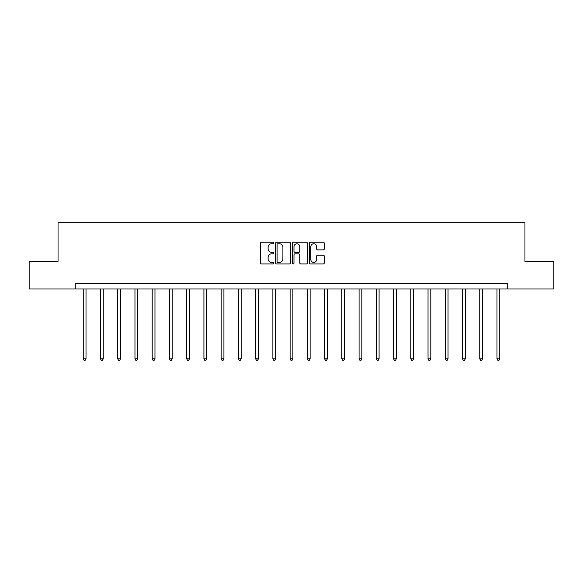 <?xml version="1.0" encoding="UTF-8"?>
<svg xmlns="http://www.w3.org/2000/svg" width="583" height="583" viewBox="0 0 583 583"><rect width="100%" height="100%" fill="white"/><g stroke="black" fill="none" stroke-linecap="round" stroke-linejoin="round"><path stroke-width="0.87" d="M273.821 243.002A0.758 0.758 0 0 0 273.063 242.236L261.534 242.236A1.086 1.086 0 0 0 260.448 243.322L260.448 262.853A1.086 1.086 0 0 0 261.534 263.931L273.063 263.931A0.758 0.758 0 0 0 273.821 263.173A0.758 0.758 0 0 0 273.063 262.416L271.569 262.416A3.469 3.469 0 0 1 268.1 258.947L268.1 257.314A3.469 3.469 0 0 1 271.569 253.845L273.063 253.845A0.758 0.758 0 0 0 273.821 253.088A0.758 0.758 0 0 0 273.063 252.33L271.569 252.33A3.469 3.469 0 0 1 268.1 248.854L268.1 247.228A3.469 3.469 0 0 1 271.569 243.76L273.063 243.76A0.758 0.758 0 0 0 273.821 243.002M323.201 249.888A1.086 1.086 0 0 0 324.286 248.803L324.286 243.322A1.086 1.086 0 0 0 323.201 242.236L310.404 242.236A1.086 1.086 0 0 0 309.318 243.322L309.318 262.853A1.086 1.086 0 0 0 310.404 263.931L323.201 263.931A1.086 1.086 0 0 0 324.286 262.853L324.286 256.236A1.086 1.086 0 0 0 323.201 255.15L317.72 255.15A1.086 1.086 0 0 0 316.642 256.236L316.642 259.515A2.9 2.9 0 0 1 313.734 262.416A2.9 2.9 0 0 1 310.834 259.515L310.834 246.66A2.9 2.9 0 0 1 313.734 243.76A2.9 2.9 0 0 1 316.642 246.66L316.642 248.803A1.086 1.086 0 0 0 317.72 249.888L323.201 249.888M75.287 289L29.15 289L29.15 261.373L58.045 261.373L58.045 222.699L524.955 222.699L524.955 261.373L553.85 261.373L553.85 289L507.713 289L507.713 283.476L75.287 283.476L75.287 289L507.713 289M290.553 243.322A1.086 1.086 0 0 0 289.467 242.236L276.67 242.236A1.086 1.086 0 0 0 275.584 243.322L275.584 262.853A1.086 1.086 0 0 0 276.67 263.931L289.467 263.931A1.086 1.086 0 0 0 290.553 262.853L290.553 243.322M293.533 242.236L306.33 242.236A1.086 1.086 0 0 1 307.416 243.322L307.416 262.853A1.086 1.086 0 0 1 306.33 263.931L300.857 263.931A1.086 1.086 0 0 1 299.771 262.853L299.771 254.931A1.086 1.086 0 0 0 298.685 253.845L295.049 253.845A1.086 1.086 0 0 0 293.97 254.931L293.97 263.173A0.758 0.758 0 0 1 293.205 263.931A0.758 0.758 0 0 1 292.447 263.173L292.447 243.322A1.086 1.086 0 0 1 293.533 242.236M277.858 243.76A0.758 0.758 0 0 0 277.1 244.517L277.1 261.658A0.758 0.758 0 0 0 277.858 262.416L279.432 262.416A3.469 3.469 0 0 0 282.901 258.947L282.901 247.228A3.469 3.469 0 0 0 279.432 243.76L277.858 243.76M299.771 246.711A2.9 2.9 0 0 0 296.871 243.811A2.9 2.9 0 0 0 293.97 246.711L293.97 251.244A1.086 1.086 0 0 0 295.049 252.33L298.685 252.33A1.086 1.086 0 0 0 299.771 251.244L299.771 246.711M83.245 289L83.245 358.866L86.007 358.866L86.007 289M86.007 358.866L85.176 360.301L84.076 360.301L83.245 358.866M100.487 289L100.487 358.866L103.249 358.866L103.249 289M103.249 358.866L102.419 360.301L101.311 360.301L100.487 358.866M117.722 289L117.722 358.866L120.484 358.866L120.484 289M120.484 358.866L119.661 360.301L118.553 360.301L117.722 358.866M134.964 289L134.964 358.866L137.726 358.866L137.726 289M137.726 358.866L136.896 360.301L135.795 360.301L134.964 358.866M152.199 289L152.199 358.866L154.969 358.866L154.969 289M154.969 358.866L154.138 360.301L153.03 360.301L152.199 358.866M169.442 289L169.442 358.866L172.204 358.866L172.204 289M172.204 358.866L171.373 360.301L170.272 360.301L169.442 358.866M186.684 289L186.684 358.866L189.446 358.866L189.446 289M189.446 358.866L188.615 360.301L187.507 360.301L186.684 358.866M203.919 289L203.919 358.866L206.681 358.866L206.681 289M206.681 358.866L205.857 360.301L204.75 360.301L203.919 358.866M221.161 289L221.161 358.866L223.923 358.866L223.923 289M223.923 358.866L223.092 360.301L221.992 360.301L221.161 358.866M238.403 289L238.403 358.866L241.165 358.866L241.165 289M241.165 358.866L240.334 360.301L239.227 360.301L238.403 358.866M255.638 289L255.638 358.866L258.4 358.866L258.4 289M258.4 358.866L257.577 360.301L256.469 360.301L255.638 358.866M272.88 289L272.88 358.866L275.642 358.866L275.642 289M275.642 358.866L274.812 360.301L273.711 360.301L272.88 358.866M290.115 289L290.115 358.866L292.885 358.866L292.885 289M292.885 358.866L292.054 360.301L290.946 360.301L290.115 358.866M307.358 289L307.358 358.866L310.12 358.866L310.12 289M310.12 358.866L309.289 360.301L308.188 360.301L307.358 358.866M324.6 289L324.6 358.866L327.362 358.866L327.362 289M327.362 358.866L326.531 360.301L325.423 360.301L324.6 358.866M341.835 289L341.835 358.866L344.597 358.866L344.597 289M344.597 358.866L343.773 360.301L342.666 360.301L341.835 358.866M359.077 289L359.077 358.866L361.839 358.866L361.839 289M361.839 358.866L361.008 360.301L359.908 360.301L359.077 358.866M376.319 289L376.319 358.866L379.081 358.866L379.081 289M379.081 358.866L378.25 360.301L377.143 360.301L376.319 358.866M393.554 289L393.554 358.866L396.316 358.866L396.316 289M396.316 358.866L395.493 360.301L394.385 360.301L393.554 358.866M410.796 289L410.796 358.866L413.558 358.866L413.558 289M413.558 358.866L412.728 360.301L411.627 360.301L410.796 358.866M428.031 289L428.031 358.866L430.801 358.866L430.801 289M430.801 358.866L429.97 360.301L428.862 360.301L428.031 358.866M445.274 289L445.274 358.866L448.035 358.866L448.035 289M448.035 358.866L447.205 360.301L446.104 360.301L445.274 358.866M462.516 289L462.516 358.866L465.278 358.866L465.278 289M465.278 358.866L464.447 360.301L463.339 360.301L462.516 358.866M479.751 289L479.751 358.866L482.513 358.866L482.513 289M482.513 358.866L481.689 360.301L480.581 360.301L479.751 358.866M496.993 289L496.993 358.866L499.755 358.866L499.755 289M499.755 358.866L498.924 360.301L497.824 360.301L496.993 358.866"/></g></svg>
